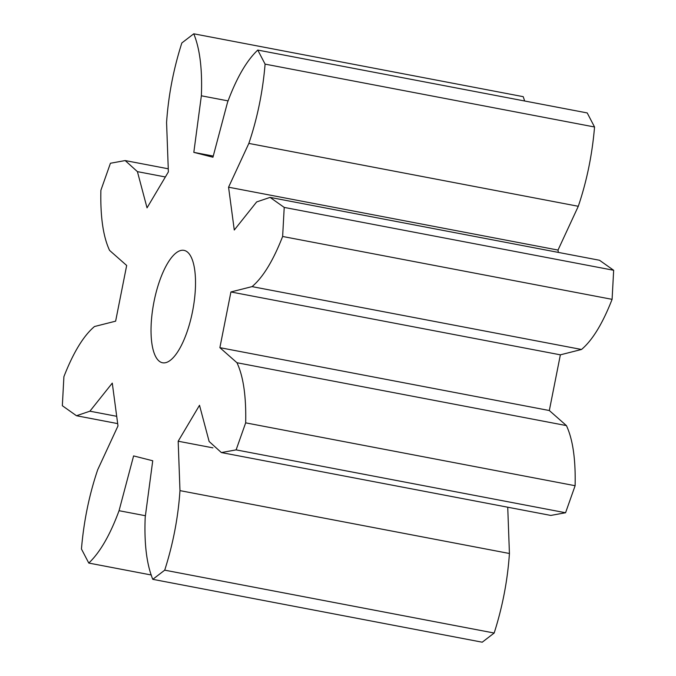 <?xml version="1.0" encoding="UTF-8"?>
<svg xmlns="http://www.w3.org/2000/svg" width="676" height="676" viewBox="0 0 676 676"><rect width="100%" height="100%" fill="white"/><g stroke="black" fill="none" stroke-linecap="round" stroke-linejoin="round"><path stroke-width="1.01" d="M193.767 33.8C199.902 48.841 202.428 69.51 201.355 95.798L193.818 152.362L212.948 157.221L227.499 102.439C236.456 78.154 246.546 60.696 257.767 50.066L265.093 64.127C262.77 91.843 257.353 118.275 248.844 143.413L228.564 187.201L234.276 230.017L256.652 201.938L270.07 197.392L284.216 207.414L282.636 236.473C273.222 260.623 263.032 277.337 252.064 286.616L230.922 291.964L219.877 347.658L236.963 362.733C243.377 376.422 246.275 396.457 245.667 422.846L236.118 449.878L221.373 452.565L209.137 441.496L199.513 405.287L178.177 441.225L179.977 490.624C178.168 517.47 173.081 543.986 164.716 570.164L152.784 579.332C146.65 564.291 144.123 543.631 145.196 517.343L152.734 460.77L133.603 455.911L119.052 510.701C110.095 534.978 100.006 552.436 88.784 563.066L81.45 549.005C83.782 521.289 89.198 494.866 97.707 469.719L117.987 425.931L112.275 383.115L89.9 411.194L76.481 415.74L62.336 405.718L63.907 376.659C73.329 352.509 83.52 335.795 94.488 326.525L115.63 321.168L126.674 265.474L109.58 250.407C103.174 236.71 100.276 216.675 100.885 190.286L110.433 163.254L125.178 160.567L137.414 171.636L147.038 207.853L168.375 171.907L166.575 122.508C168.383 95.662 173.47 69.146 181.836 42.968L193.767 33.8L523.216 96.668L524.669 100.994M201.355 95.798L227.964 100.868M176.183 252.849A57.215 19.849 100.8 0 1 183.999 250.365A57.215 19.849 100.8 0 1 192.77 310.284A57.215 19.849 100.8 0 1 162.553 362.767A57.215 19.849 100.8 0 1 152.134 313.301A57.215 19.849 100.8 0 1 176.183 252.849M257.767 50.066L587.216 112.934L594.55 126.995C592.218 154.711 586.802 181.134 578.293 206.281L558.013 250.069L558.325 252.393M270.07 197.392L599.519 260.26L613.664 270.282L612.093 299.341C602.671 323.491 592.48 340.205 581.512 349.475L560.37 354.832L549.326 410.526L566.42 425.593C572.825 439.29 575.724 459.325 575.115 485.714L565.567 512.746L550.822 515.433L221.373 452.565M507.735 507.211L509.425 553.492C507.617 580.338 502.53 606.854 494.164 633.032L482.233 642.2L152.784 579.332M193.818 152.362L213.253 156.071M137.414 171.636L165.366 176.968M265.093 64.127L594.55 126.995M248.844 143.413L578.293 206.281M228.564 187.201L558.013 250.069M284.216 207.414L613.664 270.282M282.636 236.473L612.093 299.341M89.9 411.194L116.703 416.306M252.064 286.616L581.512 349.475M230.922 291.964L560.37 354.832M219.877 347.658L549.326 410.526M236.963 362.733L566.42 425.593M245.667 422.846L575.115 485.714M88.784 563.066L151.331 575.006M236.118 449.878L565.567 512.746M119.052 510.701L145.408 515.729M178.177 441.225L212.906 447.85M179.977 490.624L509.425 553.492M164.716 570.164L494.164 633.032M168.265 168.789L125.178 160.567M117.675 423.607L76.481 415.74"/></g></svg>
